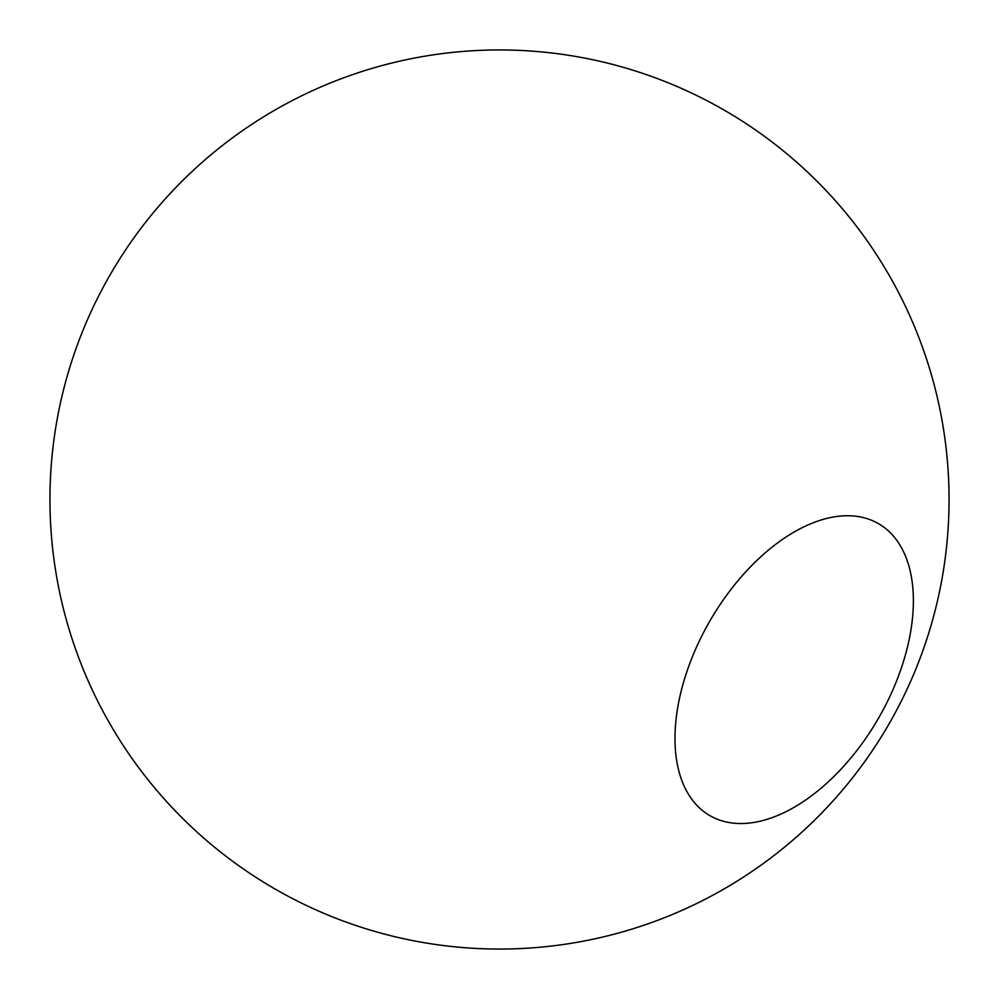 <?xml version="1.0" encoding="UTF-8"?>
<svg xmlns="http://www.w3.org/2000/svg" width="999" height="999" viewBox="0 0 999 999"><rect width="100%" height="100%" fill="white"/><g stroke="black" fill="none" stroke-linecap="round" stroke-linejoin="round"><path stroke-width="1.5" d="M794.18 531.992A168.581 97.328 120 0 0 684.053 680.544A168.581 97.328 120 0 0 709.889 815.634A168.581 97.328 120 0 0 878.471 718.293A168.581 97.328 120 0 0 878.471 523.638A168.581 97.328 120 0 0 794.18 531.992M724.275 110.177A449.55 449.55 0 0 0 49.95 499.5A449.55 449.55 0 0 0 724.275 888.823A449.55 449.55 0 0 0 724.275 110.177"/></g></svg>
